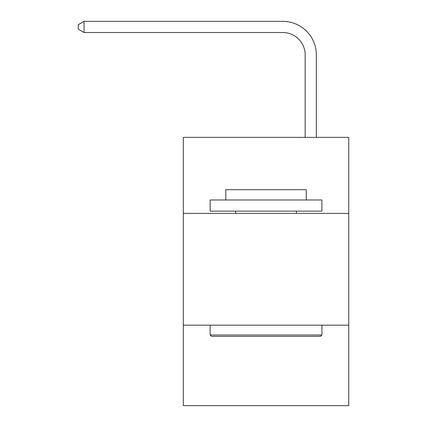 <?xml version="1.0" encoding="UTF-8"?>
<svg xmlns="http://www.w3.org/2000/svg" width="427" height="427" viewBox="0 0 427 427"><rect width="100%" height="100%" fill="white"/><g stroke="black" fill="none" stroke-linecap="round" stroke-linejoin="round"><path stroke-width="0.64" d="M348.752 213.388L348.752 137.377L183.322 137.377L183.322 213.388L348.752 213.388L348.752 405.65L183.322 405.65L183.322 213.388M348.752 325.166L183.322 325.166M305.161 137.377L305.161 54.886A22.353 22.353 131.4 0 0 282.802 32.527L84.06 32.527L78.248 29.175L78.248 24.702L84.06 21.35L282.802 21.35A33.536 33.536 -51.1 0 1 316.338 54.886L316.338 137.377M211.488 336.348L210.148 335.003L321.926 335.003L320.586 336.348L211.488 336.348M321.926 199.975L321.926 211.151L210.148 211.151L210.148 199.975L321.926 199.975M225.798 199.975L225.798 189.689L306.276 189.689L306.276 199.975M321.926 325.166L321.926 335.003M210.148 325.166L210.148 335.003M296.439 211.151L296.439 213.388M235.635 211.151L235.635 213.388M305.161 54.886A22.353 22.353 128.9 0 0 282.802 32.527A22.353 22.353 128.9 0 1 305.161 54.886A22.353 22.353 128.9 0 0 282.802 32.527A22.353 22.353 128.9 0 1 305.161 54.886A22.353 22.353 128.9 0 0 282.802 32.527A22.353 22.353 128.9 0 1 305.161 54.886A22.353 22.353 128.9 0 0 282.802 32.527A22.353 22.353 128.9 0 1 305.161 54.886A22.353 22.353 128.9 0 0 282.802 32.527A22.353 22.353 128.9 0 1 305.161 54.886A22.353 22.353 128.9 0 0 282.802 32.527A22.353 22.353 128.9 0 1 305.161 54.886A22.353 22.353 128.9 0 0 282.802 32.527A22.353 22.353 128.9 0 1 305.161 54.886A22.353 22.353 128.9 0 0 282.802 32.527A22.353 22.353 128.9 0 1 305.161 54.886A22.353 22.353 128.9 0 0 282.802 32.527M84.06 21.35L84.06 32.527"/></g></svg>
